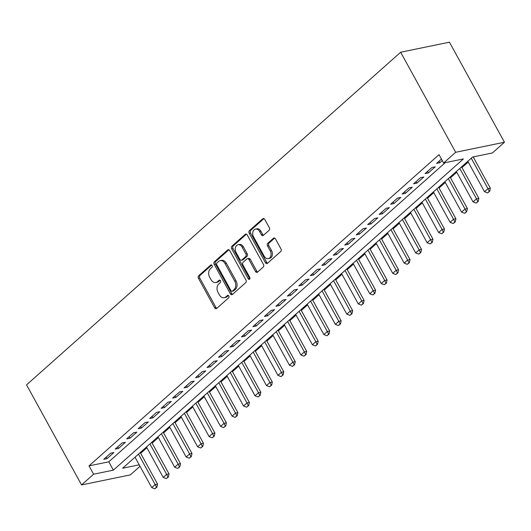 <?xml version="1.0" encoding="UTF-8"?>
<svg xmlns="http://www.w3.org/2000/svg" width="531" height="531" viewBox="0 0 531 531"><rect width="100%" height="100%" fill="white"/><g stroke="black" fill="none" stroke-linecap="round" stroke-linejoin="round"><path stroke-width="0.8" d="M212.088 265.513A1.354 0.989 -101.6 0 0 211.026 264.883A1.354 0.989 -101.6 0 0 210.668 265.069L198.7 275.708A1.938 1.414 -101.6 0 0 198.475 278.344L214.67 307.807A1.938 1.414 -101.6 0 0 216.19 308.703A1.938 1.414 -101.6 0 0 216.701 308.445L228.669 297.805A1.354 0.989 -101.6 0 0 228.828 295.959A1.354 0.989 -101.6 0 0 227.766 295.329A1.354 0.989 -101.6 0 0 227.407 295.515L225.854 296.889A6.199 4.533 -101.6 0 1 224.228 297.725A6.199 4.533 -101.6 0 1 219.376 294.858L218.022 292.402A6.199 4.533 -101.6 0 1 218.745 283.959L220.299 282.578A1.354 0.989 -101.6 0 0 220.458 280.733A1.354 0.989 -101.6 0 0 219.396 280.109A1.354 0.989 -101.6 0 0 219.037 280.288L217.491 281.669A6.199 4.533 -101.6 0 1 215.858 282.499A6.199 4.533 -101.6 0 1 211.006 279.631L209.652 277.175A6.199 4.533 -101.6 0 1 210.382 268.732L211.929 267.358A1.354 0.989 -101.6 0 0 212.088 265.513M269.084 230.308A1.938 1.414 -101.6 0 0 269.31 227.673L264.763 219.403A1.938 1.414 -101.6 0 0 263.25 218.506A1.938 1.414 -101.6 0 0 262.739 218.772L249.444 230.587A1.938 1.414 -101.6 0 0 249.218 233.228L265.42 262.692A1.938 1.414 -101.6 0 0 266.934 263.588A1.938 1.414 -101.6 0 0 267.445 263.323L280.733 251.508A1.938 1.414 -101.6 0 0 280.959 248.866L275.47 238.884A1.938 1.414 -101.6 0 0 273.956 237.988A1.938 1.414 -101.6 0 0 273.445 238.246L267.757 243.304A1.938 1.414 -101.6 0 0 267.531 245.946L270.252 250.897A5.184 3.79 -101.6 0 1 268.288 258.65A5.184 3.79 -101.6 0 1 264.226 256.254L253.566 236.859A5.184 3.79 -101.6 0 1 255.53 229.1A5.184 3.79 -101.6 0 1 259.593 231.496L261.365 234.729A1.938 1.414 -101.6 0 0 262.885 235.625A1.938 1.414 -101.6 0 0 263.396 235.366L269.084 230.308M443.617 162.997L455.664 152.284L400.659 52.23L26.55 384.869L81.555 484.929L93.609 474.216L113.382 470.141L463.397 158.928L443.617 162.997L439.031 154.66L89.022 465.873L93.609 474.216M229.731 250.552A1.938 1.414 -101.6 0 0 228.217 249.656A1.938 1.414 -101.6 0 0 227.706 249.915L214.411 261.737A1.938 1.414 -101.6 0 0 214.185 264.372L230.388 293.835A1.938 1.414 -101.6 0 0 231.901 294.732A1.938 1.414 -101.6 0 0 232.412 294.473L245.7 282.658A1.938 1.414 -101.6 0 0 245.933 280.016L229.731 250.552M231.928 246.165L245.222 234.344A1.938 1.414 -101.6 0 1 245.734 234.085A1.938 1.414 -101.6 0 1 247.247 234.981L263.449 264.445A1.938 1.414 -101.6 0 1 263.217 267.08L257.528 272.137A1.938 1.414 -101.6 0 1 257.024 272.396A1.938 1.414 -101.6 0 1 255.504 271.5L248.933 259.553A1.938 1.414 -101.6 0 0 247.419 258.657A1.938 1.414 -101.6 0 0 246.908 258.922L243.138 262.274A1.938 1.414 -101.6 0 0 242.906 264.916L249.749 277.355A1.354 0.989 -101.6 0 1 249.231 279.379A1.354 0.989 -101.6 0 1 248.169 278.755L231.702 248.8A1.938 1.414 -101.6 0 1 231.928 246.165L233.248 245.893L246.43 234.171M110.627 453.195L103.744 459.315L107.043 458.638L113.926 452.518L110.627 453.195M122.103 442.987L115.22 449.113L118.519 448.436L125.402 442.31L122.103 442.987M133.58 432.785L126.697 438.911L129.995 438.228L136.879 432.108L133.58 432.785M145.056 422.583L138.173 428.703L141.472 428.026L148.355 421.906L145.056 422.583M156.532 412.381L149.649 418.501L152.941 417.824L159.831 411.698L156.532 412.381M168.008 402.173L161.125 408.299L164.418 407.616L171.307 401.496L168.008 402.173M179.485 391.971L172.602 398.091L175.894 397.414L182.783 391.294L179.485 391.971M190.961 381.769L184.078 387.889L187.37 387.212L194.26 381.085L190.961 381.769M202.437 371.561L195.554 377.687L198.846 377.01L205.736 370.884L202.437 371.561M213.913 361.359L207.03 367.485L210.322 366.802L217.206 360.682L213.913 361.359M225.39 351.157L218.5 357.277L221.799 356.6L228.682 350.48L225.39 351.157M236.866 340.955L229.976 347.075L233.275 346.398L240.158 340.271L236.866 340.955M248.342 330.747L241.452 336.873L244.751 336.189L251.634 330.07L248.342 330.747M259.818 320.545L252.929 326.665L256.227 325.988L263.11 319.868L259.818 320.545M271.295 310.343L264.405 316.463L267.704 315.786L274.587 309.659L271.295 310.343M282.764 300.134L275.881 306.261L279.18 305.584L286.063 299.457L282.764 300.134M294.24 289.933L287.357 296.052L290.656 295.375L297.539 289.256L294.24 289.933M305.717 279.731L298.834 285.851L302.132 285.174L309.015 279.054L305.717 279.731M317.193 269.522L310.31 275.649L313.609 274.972L320.492 268.845L317.193 269.522M328.669 259.32L321.786 265.447L325.078 264.763L331.968 258.643L328.669 259.32M340.145 249.119L333.262 255.238L336.554 254.561L343.444 248.442L340.145 249.119M351.622 238.917L344.738 245.037L348.031 244.36L354.92 238.233L351.622 238.917M363.098 228.708L356.215 234.835L359.507 234.151L366.397 228.031L363.098 228.708M374.574 218.506L367.691 224.626L370.983 223.949L377.873 217.829L374.574 218.506M386.05 208.305L379.167 214.424L382.459 213.747L389.342 207.621L386.05 208.305M397.527 198.096L390.637 204.223L393.936 203.546L400.819 197.419L397.527 198.096M409.003 187.894L402.113 194.021L405.412 193.337L412.295 187.217L409.003 187.894M420.479 177.693L413.589 183.812L416.888 183.135L423.771 177.015L420.479 177.693M431.955 167.491L425.065 173.61L428.364 172.933L435.247 166.807L431.955 167.491M89.022 465.873L108.802 461.804L445.23 162.665M441.447 159.048L436.542 163.409L439.841 162.725L442.277 160.561M140.642 453.315L146.901 447.746M152.118 443.106L158.377 437.544M163.594 432.904L169.854 427.342M175.071 422.703L181.33 417.134M186.547 412.494L192.806 406.932M198.023 402.292L204.276 396.73M209.493 392.09L215.752 386.522M220.969 381.882L227.228 376.32M232.445 371.68L238.704 366.118M243.921 361.478L250.181 355.909M255.398 351.276L261.657 345.708M266.874 341.068L273.133 335.506M278.35 330.866L284.609 325.304M289.826 320.664L296.086 315.095M301.303 310.456L307.562 304.894M312.779 300.254L319.038 294.692M324.255 290.052L330.514 284.483M335.731 279.85L341.991 274.281M347.208 269.642L353.467 264.08M358.684 259.44L364.943 253.878M370.16 249.238L376.413 243.669M381.63 239.03L387.889 233.467M393.106 228.828L399.365 223.266M404.582 218.626L410.841 213.057M416.058 208.417L422.318 202.855M427.535 198.216L433.794 192.653M439.011 188.014L445.27 182.445M450.487 177.812L456.746 172.243M461.963 167.604L468.223 162.041M473.44 157.402L474.236 156.698M139.202 464.824L122.615 468.242L472.623 157.03L492.403 152.955L504.45 142.242L449.445 42.188L400.659 52.23M140.005 466.291L130.341 474.887L81.555 484.929M504.45 142.242L455.664 152.284M108.802 461.804L113.382 470.141M107.043 458.638L106.207 457.125M118.519 448.436L117.683 446.923M129.995 438.228L129.159 436.714M141.472 428.026L140.635 426.512M152.941 417.824L152.112 416.311M164.418 407.616L163.588 406.109M175.894 397.414L175.064 395.9M187.37 387.212L186.54 385.698M198.846 377.01L198.017 375.497M210.322 366.802L209.493 365.288M221.799 356.6L220.969 355.086M233.275 346.398L232.445 344.885M244.751 336.189L243.921 334.676M256.227 325.988L255.398 324.474M267.704 315.786L266.867 314.272M279.18 305.584L278.344 304.071M290.656 295.375L289.82 293.862M302.132 285.174L301.296 283.66M313.609 274.972L312.772 273.458M325.078 264.763L324.249 263.25M336.554 254.561L335.725 253.048M348.031 244.36L347.201 242.846M359.507 234.151L358.677 232.644M370.983 223.949L370.153 222.436M382.459 213.747L381.63 212.234M393.936 203.546L393.106 202.032M405.412 193.337L404.582 191.824M416.888 183.135L416.058 181.622M428.364 172.933L427.535 171.42M439.841 162.725L439.004 161.212M215.858 282.499L217.179 282.226A6.199 4.533 -101.6 0 0 218.805 281.397L217.491 281.669M220.066 280.275L218.805 281.397M224.228 297.725L225.549 297.453A6.199 4.533 -101.6 0 0 227.175 296.617L225.854 296.889M228.436 295.501L227.175 296.617M211.696 265.055L200.021 275.436A1.938 1.414 -101.6 0 0 199.795 278.078L215.991 307.542A1.938 1.414 -101.6 0 0 216.807 308.345M228.914 249.743L215.732 261.464A1.938 1.414 -101.6 0 0 215.506 264.106L231.702 293.57A1.938 1.414 -101.6 0 0 232.525 294.373M216.913 262.925A1.354 0.989 -101.6 0 0 216.754 264.777L230.972 290.636A1.354 0.989 -101.6 0 0 232.034 291.26A1.354 0.989 -101.6 0 0 232.392 291.081L234.025 289.627A6.199 4.533 -101.6 0 0 234.748 281.184L225.031 263.509A6.199 4.533 -101.6 0 0 220.173 260.641A6.199 4.533 -101.6 0 0 218.546 261.471L216.913 262.925M232.034 291.26L233.355 290.995A1.354 0.989 -101.6 0 0 233.706 290.809L232.392 291.081M220.173 260.641L221.493 260.369A6.199 4.533 -101.6 0 1 226.352 263.237L236.069 280.912A6.199 4.533 -101.6 0 1 235.339 289.355L233.706 290.809M247.419 258.657L248.734 258.385A1.938 1.414 -101.6 0 1 250.254 259.281L256.825 271.235A1.938 1.414 -101.6 0 0 257.641 272.038M233.248 245.893A1.938 1.414 -101.6 0 0 233.023 248.528L249.49 278.483A1.354 0.989 -101.6 0 0 249.822 278.894M242.116 247.154A5.184 3.79 -101.6 0 0 238.061 244.758A5.184 3.79 -101.6 0 0 236.089 252.51L239.853 259.347A1.938 1.414 -101.6 0 0 241.366 260.243A1.938 1.414 -101.6 0 0 241.877 259.984L245.647 256.626A1.938 1.414 -101.6 0 0 245.873 253.991L242.116 247.154L243.437 246.882A5.184 3.79 -101.6 0 0 239.381 244.486L238.061 244.758M241.366 260.243L242.687 259.971A1.938 1.414 -101.6 0 0 243.191 259.712L241.877 259.984M243.437 246.882L247.194 253.718A1.938 1.414 -101.6 0 1 246.968 256.354L243.191 259.712M255.53 229.1L256.851 228.828A5.184 3.79 -101.6 0 1 260.907 231.231L262.686 234.463A1.938 1.414 -101.6 0 0 263.502 235.266M268.288 258.65L269.602 258.378A5.184 3.79 -101.6 0 0 271.573 250.625L270.252 250.897M274.653 238.074L269.078 243.032A1.938 1.414 -101.6 0 0 268.852 245.674L271.573 250.625M263.947 218.599L250.765 230.315A1.938 1.414 -101.6 0 0 250.539 232.956L266.735 262.42A1.938 1.414 -101.6 0 0 267.558 263.223M135.02 457.211L151.733 487.617L155.178 484.557L138.458 454.151M156.492 487.285L154.773 488.812L156.891 487.206L156.492 487.285L155.178 484.557L157.548 484.066L140.237 452.571M151.733 487.617L154.773 488.812M156.891 487.206L157.548 484.066M146.496 447.009L163.209 477.409L166.648 474.349L149.934 443.949M167.969 477.077L166.249 478.61L168.367 476.997L167.969 477.077L166.648 474.349L169.024 473.864L151.713 442.369M163.209 477.409L166.249 478.61M168.367 476.997L169.024 473.864M157.972 436.807L174.686 467.207L178.124 464.147L161.411 433.741M179.445 466.875L177.726 468.408L179.843 466.795L179.445 466.875L178.124 464.147L180.5 463.656L163.19 432.168M174.686 467.207L177.726 468.408M179.843 466.795L180.5 463.656M169.442 426.599L186.162 457.005L189.6 453.945L172.887 423.539M190.921 456.673L189.202 458.2L191.319 456.594L190.921 456.673L189.6 453.945L191.976 453.454L174.659 421.959M186.162 457.005L189.202 458.2M191.319 456.594L191.976 453.454M180.918 416.397L197.638 446.803L201.076 443.737L184.363 413.337M202.397 446.471L200.678 447.998L202.796 446.385L202.397 446.471L201.076 443.737L203.453 443.252L186.135 411.757M197.638 446.803L200.678 447.998M202.796 446.385L203.453 443.252M192.395 406.195L209.114 436.595L212.553 433.535L195.839 403.129M213.874 436.263L212.154 437.796L214.272 436.183L213.874 436.263L212.553 433.535L214.929 433.044L197.612 401.555M209.114 436.595L212.154 437.796M214.272 436.183L214.929 433.044M203.871 395.987L220.584 426.393L224.029 423.333L207.316 392.927M225.35 426.061L223.631 427.594L225.748 425.981L225.35 426.061L224.029 423.333L226.405 422.842L209.088 391.347M220.584 426.393L223.631 427.594M225.748 425.981L226.405 422.842M215.347 385.785L232.06 416.191L235.505 413.125L218.792 382.725M236.826 415.859L235.107 417.386L237.224 415.773L236.826 415.859L235.505 413.125L237.881 412.64L220.564 381.145M232.06 416.191L235.107 417.386M237.224 415.773L237.881 412.64M226.823 375.583L243.537 405.983L246.981 402.923L230.268 372.523M248.302 405.651L246.583 407.184L248.694 405.571L248.302 405.651L246.981 402.923L249.358 402.438L232.04 370.943M243.537 405.983L246.583 407.184M248.694 405.571L249.358 402.438M238.3 365.374L255.013 395.781L258.458 392.721L241.744 362.315M259.778 395.449L258.053 396.982L260.17 395.369L259.778 395.449L258.458 392.721L260.834 392.23L243.517 360.741M255.013 395.781L258.053 396.982M260.17 395.369L260.834 392.23M249.776 355.173L266.489 385.579L269.934 382.519L253.221 352.113M271.255 385.247L269.529 386.774L271.646 385.167L271.255 385.247L269.934 382.519L272.303 382.028L254.993 350.533M266.489 385.579L269.529 386.774M271.646 385.167L272.303 382.028M261.252 344.971L277.965 375.371L281.41 372.311L264.697 341.911M282.731 375.045L281.005 376.572L283.123 374.959L282.731 375.045L281.41 372.311L283.78 371.826L266.469 340.331M277.965 375.371L281.005 376.572M283.123 374.959L283.78 371.826M272.728 334.769L289.441 365.169L292.886 362.109L276.173 331.702M294.207 364.837L292.481 366.37L294.599 364.757L294.207 364.837L292.886 362.109L295.256 361.618L277.945 330.129M289.441 365.169L292.481 366.37M294.599 364.757L295.256 361.618M284.204 324.56L300.918 354.967L304.363 351.907L287.643 321.501M305.683 354.635L303.958 356.168L306.075 354.555L305.683 354.635L304.363 351.907L306.732 351.416L289.422 319.921M300.918 354.967L303.958 356.168M306.075 354.555L306.732 351.416M295.681 314.359L312.394 344.765L315.839 341.698L299.119 311.299M317.153 344.433L315.434 345.96L317.551 344.347L317.153 344.433L315.839 341.698L318.208 341.214L300.898 309.719M312.394 344.765L315.434 345.96M317.551 344.347L318.208 341.214M307.157 304.157L323.87 334.557L327.315 331.497L310.595 301.097M328.629 334.225L326.91 335.758L329.028 334.145L328.629 334.225L327.315 331.497L329.685 331.012L312.374 299.517M323.87 334.557L326.91 335.758M329.028 334.145L329.685 331.012M318.633 293.948L335.346 324.355L338.785 321.295L322.071 290.888M340.105 324.023L338.386 325.556L340.504 323.943L340.105 324.023L338.785 321.295L341.161 320.804L323.85 289.315M335.346 324.355L338.386 325.556M340.504 323.943L341.161 320.804M330.109 283.746L346.823 314.153L350.261 311.093L333.548 280.687M351.582 313.821L349.863 315.348L351.98 313.741L351.582 313.821L350.261 311.093L352.637 310.602L335.326 279.107M346.823 314.153L349.863 315.348M351.98 313.741L352.637 310.602M341.579 273.545L358.299 303.944L361.737 300.885L345.024 270.485M363.058 303.613L361.339 305.146L363.456 303.533L363.058 303.613L361.737 300.885L364.113 300.4L346.796 268.905M358.299 303.944L361.339 305.146M363.456 303.533L364.113 300.4M353.055 263.343L369.775 293.743L373.213 290.683L356.5 260.276M374.534 293.411L372.815 294.944L374.932 293.331L374.534 293.411L373.213 290.683L375.59 290.191L358.272 258.703M369.775 293.743L372.815 294.944M374.932 293.331L375.59 290.191M364.531 253.134L381.251 283.541L384.69 280.481L367.976 250.074M386.01 283.209L384.291 284.735L386.409 283.129L386.01 283.209L384.69 280.481L387.066 279.99L369.749 248.495M381.251 283.541L384.291 284.735M386.409 283.129L387.066 279.99M376.008 242.932L392.721 273.339L396.166 270.272L379.453 239.873M397.487 273.007L395.768 274.534L397.885 272.921L397.487 273.007L396.166 270.272L398.542 269.788L381.225 238.293M392.721 273.339L395.768 274.534M397.885 272.921L398.542 269.788M387.484 232.731L404.197 263.13L407.642 260.071L390.929 229.664M408.963 262.799L407.244 264.332L409.361 262.719L408.963 262.799L407.642 260.071L410.018 259.579L392.701 228.091M404.197 263.13L407.244 264.332M409.361 262.719L410.018 259.579M398.96 222.522L415.673 252.929L419.118 249.869L402.405 219.462M420.439 252.597L418.72 254.13L420.831 252.517L420.439 252.597L419.118 249.869L421.495 249.378L404.177 217.883M415.673 252.929L418.72 254.13M420.831 252.517L421.495 249.378M410.436 212.32L427.15 242.727L430.595 239.66L413.881 209.26M431.915 242.395L430.19 243.921L432.307 242.309L431.915 242.395L430.595 239.66L432.964 239.176L415.654 207.681M427.15 242.727L430.19 243.921M432.307 242.309L432.964 239.176M421.913 202.119L438.626 232.518L442.071 229.458L425.358 199.059M443.392 232.186L441.666 233.72L443.783 232.107L443.392 232.186L442.071 229.458L444.44 228.974L427.13 197.479M438.626 232.518L441.666 233.72M443.783 232.107L444.44 228.974M433.389 191.91L450.102 222.316L453.547 219.257L436.834 188.85M454.868 221.985L453.142 223.518L455.259 221.905L454.868 221.985L453.547 219.257L455.917 218.765L438.606 187.277M450.102 222.316L453.142 223.518M455.259 221.905L455.917 218.765M444.865 181.708L461.578 212.115L465.023 209.055L448.31 178.648M466.344 211.783L464.618 213.309L466.736 211.703L466.344 211.783L465.023 209.055L467.393 208.564L450.082 177.069M461.578 212.115L464.618 213.309M466.736 211.703L467.393 208.564M456.341 171.506L473.055 201.906L476.499 198.846L459.78 168.446M477.82 201.581L476.095 203.107L478.212 201.495L477.82 201.581L476.499 198.846L478.869 198.362L461.558 166.867M473.055 201.906L476.095 203.107M478.212 201.495L478.869 198.362M467.818 161.305L484.531 191.704L487.976 188.644L471.256 158.238M489.29 191.372L487.571 192.906L489.688 191.293L489.29 191.372L487.976 188.644L490.345 188.153L473.174 156.917M484.531 191.704L487.571 192.906M489.688 191.293L490.345 188.153M211.424 264.909L210.668 265.069M228.164 295.355L227.407 295.515M219.794 280.136L219.037 280.288M215.991 307.542L214.67 307.807M199.795 278.078L198.475 278.344M200.021 275.436L198.7 275.708M231.702 293.57L230.388 293.835M215.506 264.106L214.185 264.372M215.732 261.464L214.411 261.737M228.788 249.696L227.706 249.915M235.339 289.355L234.025 289.627M236.069 280.912L234.748 281.184M226.352 263.237L225.031 263.509M246.304 234.118L245.222 234.344M256.825 271.235L255.504 271.5M250.254 259.281L248.933 259.553M249.49 278.483L248.169 278.755M233.023 248.528L231.702 248.8M246.968 256.354L245.647 256.626M247.194 253.718L245.873 253.991M262.686 234.463L261.365 234.729M260.907 231.231L259.593 231.496M268.852 245.674L267.531 245.946M269.078 243.032L267.757 243.304M274.527 238.027L273.445 238.246M266.735 262.42L265.42 262.692M250.539 232.956L249.218 233.228M250.765 230.315L249.444 230.587M263.821 218.546L262.739 218.772"/></g></svg>
